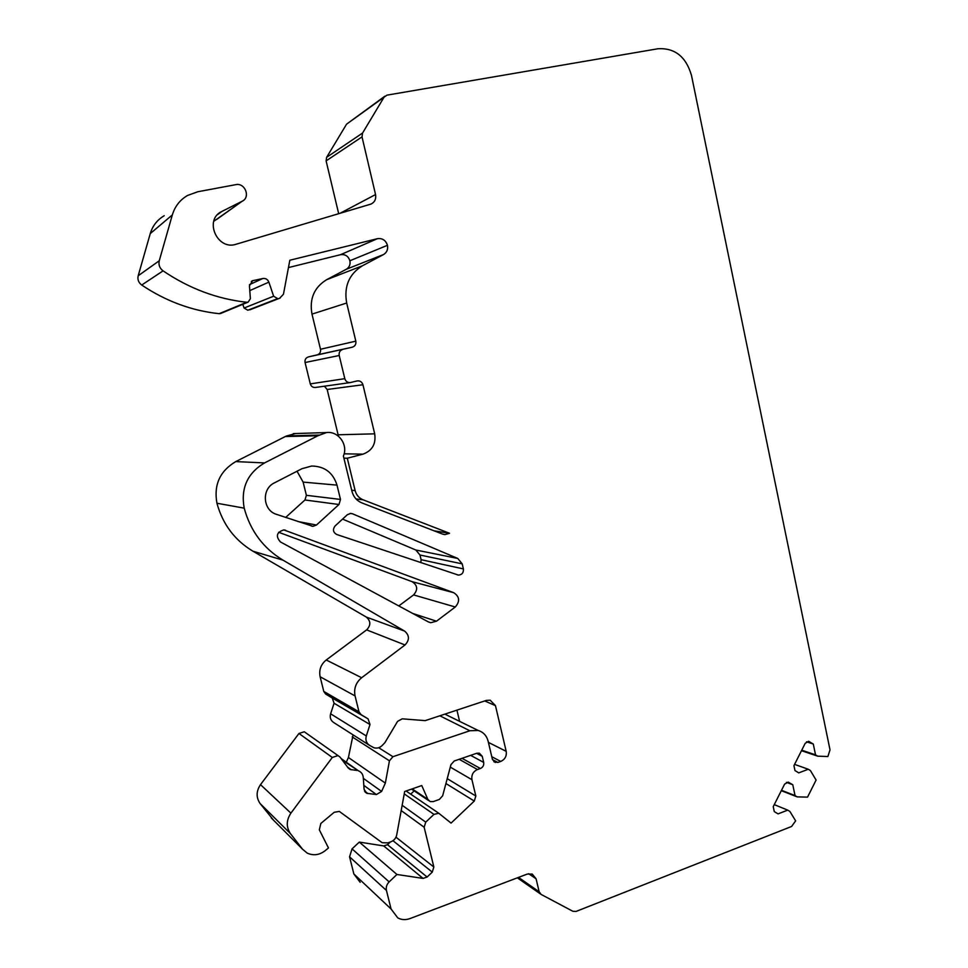 <?xml version="1.0" encoding="UTF-8"?>
<svg xmlns="http://www.w3.org/2000/svg" width="968" height="968" viewBox="0 0 968 968"><rect width="100%" height="100%" fill="white"/><g stroke="black" fill="none" stroke-linecap="round" stroke-linejoin="round"><path stroke-width="1.45" d="M216.614 219.494L242.121 201.271L221.89 211.435C203.558 219.7 217.292 250.881 236.204 244.214L371.059 204.054C374.785 202.155 376.274 198.997 375.548 194.556L362.02 136.887L326.107 160.882L338.691 213.722M462.196 563.86L457.767 558.451L352.473 513.766L350.694 513.403L347.379 514.686L335.097 525.939C332.496 529.484 333.04 532.339 336.743 534.505L458.421 575.089C462.014 574.774 463.672 572.705 463.382 568.906L462.196 563.86L419.991 555.027L421.104 559.698L463.382 568.906M801.492 750.708L817.658 756.165L827.894 756.528L830.012 749.873L691.479 75.383C686.034 56.737 674.914 47.855 658.119 48.727L387.006 95.142L384.042 97.199L362.564 133.052L362.02 136.887M242.121 201.271L242.157 201.259C250.809 197.399 245.073 182.456 235.756 184.658L197.726 191.761L187.477 195.5C179.951 199.928 174.906 206.39 172.34 214.908L159.26 260.743C158.353 264.833 159.623 268.209 163.072 270.858L141.715 285.04C165.891 301.217 191.712 310.764 219.167 313.68L246.743 302.27C217.134 299.015 189.232 288.549 163.072 270.858M246.743 302.27L248.159 302.113L250.385 298.688L249.441 285.79L252.624 280.708L262.812 278.518C265.68 278.167 267.7 279.377 268.886 282.136L273.629 296.22L277.659 298.604L247.832 310.232L277.659 298.604M279.716 298.156L283.455 294.26L289.831 260.235L377.435 238.685C382.396 238.043 385.736 240.245 387.454 245.303L387.454 245.303C388.168 249.405 386.873 252.479 383.57 254.523L346.278 269.273C349.363 267.362 350.561 264.53 349.896 260.755L349.896 260.755C348.286 256.096 345.177 254.064 340.554 254.681L288.464 267.579M350.15 382.59L315.544 387.454C312.918 387.66 311.164 386.474 310.292 383.885L305.065 362.528C304.654 359.685 305.767 357.809 308.381 356.914L352.267 347.209C355.062 346.241 356.248 344.221 355.813 341.147L346.689 303.02C343.785 286.516 349.024 274.089 362.431 265.776L383.57 254.523M342.781 349.412C339.962 350.392 338.776 352.412 339.211 355.498L344.802 378.669C345.733 381.477 347.621 382.759 350.44 382.541L357.325 380.896C360.144 380.678 362.008 381.973 362.939 384.756L374.701 433.833C376.129 443.937 372.232 450.713 363 454.149L344.112 453.823M351.699 490.256L355.123 490.582L347.282 458.227L363 454.149M355.123 490.582C356.333 495.011 358.971 498.072 363.048 499.791L449.539 533.271L445.014 534.602L442.666 534.13L361.899 502.936C356.793 500.795 353.489 496.959 351.989 491.429L343.386 456.013C348.419 444.832 338.401 430.833 326.482 432.563L317.879 435.757L285.294 436.556L286.734 435.927L319.428 435.068M361.645 677.733C355.861 682.573 353.671 688.635 355.062 695.919L320.118 676.753C318.811 670.025 320.844 664.435 326.228 659.982L361.645 677.733L405.011 644.978C409.658 640.005 409.537 635.383 404.66 631.124L282.983 560.145C263.344 548.287 250.422 530.96 244.202 508.152C240.633 488.259 247.409 473.183 264.542 462.922L317.879 435.757M358.983 711.795L361.04 714.626L325.696 694.068L323.784 691.442L358.983 711.795L355.062 695.919M369.171 745.118L333.633 722.491C330.657 720.422 329.652 717.53 330.62 713.803L366.303 735.958L370.006 724.524L368.082 718.873L361.04 714.626M366.303 735.958C365.263 740 366.34 743.121 369.522 745.336L373.878 747.732C376.963 748.615 379.734 747.853 382.203 745.469L384.865 742.698L397.606 721.341L402.228 718.825L425.23 720.628L486.384 700.396L490.207 700.203L495.459 705.636L506.191 751.337C506.833 756.081 505.018 759.444 500.746 761.429L497.854 762.433L493.898 761.792M378.669 747.72L392.935 756.698L469.843 730.767L478.131 730.453C483.31 732.05 486.626 735.607 488.102 741.101L492.422 759.384L495.253 762.506M392.935 756.698L389.439 760.812L385.349 783.1L381.598 791.425L376.407 794.559L366.848 793.312L364.101 789.416L363.266 777.437C362.915 774.231 361.33 772.028 358.487 770.843L342.382 760.219M273.69 820.356L260.102 803.537C256.024 797.487 256.157 791.195 260.501 784.649L290.908 813.144L332.29 757.46L337.989 755.572L340.022 757.073L348.262 768.048L350.222 769.512L356.781 770.431M290.908 813.144C286.226 820.271 286.08 827.095 290.448 833.617L302.488 849.154L307.171 853.074C313.414 855.942 319.476 855.095 325.369 850.545L328.467 847.944L319.331 829.83L320.844 823.453L334.226 812.273L339.32 811.414L382.179 842.717L387.841 842.886L390.927 841.785C394.049 840.514 395.985 838.203 396.735 834.84L404.684 791.485L421.758 785.556L427.844 799.362L430.191 801.613L433.204 801.613L439.327 799.459L442.654 795.793L450.967 764.611L454.27 760.981L476.764 753.249L479.366 753.177L482.233 756.31L483.685 762.409C484.073 765.277 482.984 767.309 480.382 768.507L477.466 769.524C473.134 771.532 471.295 774.932 471.948 779.712L475.832 796.011L474.284 801.056L445.921 783.535M402.156 805.291L425.738 822.135L433.966 814.366L438.794 813.277L451.076 823.09L474.284 801.056M425.738 822.135L424.153 827.241L401.188 810.567M360.169 882.296L353.864 873.971L349.557 856.825L352.049 848.875L389.148 881.884L396.94 874.479L423.076 878.412L427.118 877.032L432.26 872.107L433.846 867.001L424.153 827.241M389.148 881.884C386.704 884.389 385.809 887.257 386.462 890.487L391.06 908.976L397.8 917.918C401.611 919.915 405.689 920.12 410.033 918.559L527.257 874.08L532.243 874.08L536.091 878.799L528.601 873.705M518.509 877.395L539.14 891.77L536.091 878.799M539.14 891.77L541.112 894.42L572.887 911.287L576.117 911.408L791.594 826.478L795.635 820.864L789.876 811.426L787.722 810.131L778.09 813.882L774.279 811.62L773.238 806.671L784.612 784.128L788.242 782.144L792.768 784.745L795.043 795.587L797.184 796.882L807.542 797.124L816.097 780.051L810.41 770.564L808.28 769.257L798.745 772.875L794.982 770.576L793.941 765.64L805.219 743.303L808.679 741.343L813.289 744.017L815.528 754.846L817.658 756.165M338.969 504.497L316.463 525.031L312.966 526.338L276.594 514.383C262.788 510.487 261.287 488.876 274.44 482.863L301.907 468.718L311.672 466.031C324.582 466.249 333.028 472.614 336.997 485.125L340.494 499.44L338.969 504.497L304.956 499.984L285.681 517.42M453.762 592.706C459.631 596.615 460.139 601.382 455.287 606.996L436.483 621.202L430.748 622.714L428.388 621.928L280.442 541.947C275.469 536.26 276.582 532.255 283.805 529.907L453.762 592.706L412.138 581.695L278.639 532.267M352.049 848.875L359.322 842.087L383.739 845.935L387.515 844.689L390.406 841.966M414.183 790.88L410.686 794.147M260.501 784.649L298.955 733.478L304.267 731.772L306.033 733.018M346.278 762.203L348.419 757.496L353.09 734.881M456.932 710.137L459.606 721.354M330.62 713.803L334.069 703.252L332.266 698.025L368.082 718.873M325.696 694.068L332.266 698.025M320.118 676.753L323.784 691.442M326.228 659.982L366.642 629.878C370.974 625.304 370.853 621.033 366.291 617.064L252.963 551.216C234.716 540.253 222.713 524.257 216.941 503.239C213.613 484.92 219.893 471.041 235.781 461.591L285.294 436.556M295.482 433.543L286.734 435.927M338.449 436.205L327.172 389.487L324.401 386.208M308.381 356.914L317.214 354.857C319.815 353.961 320.916 352.098 320.505 349.266L311.986 314.116C309.264 298.894 314.14 287.435 326.603 279.716L346.278 269.273M250.651 309.518L249.744 309.808M247.832 310.232L244.081 308.042L242.823 304.315M220.849 313.378L219.167 313.68M141.715 285.04C138.533 282.608 137.359 279.522 138.194 275.759L150.258 233.603C152.617 225.774 157.276 219.809 164.233 215.707M242.157 201.259L213.734 221.321M326.107 160.882L326.615 157.336L346.58 124.158L384.841 96.207M398.792 605.932L413.578 594.921C418.103 589.742 417.619 585.325 412.138 581.695M304.956 499.984L306.384 495.314L303.117 482.1L297.031 471.222M420.85 562.65L421.104 559.698M419.991 555.027L415.841 550.018L342.563 519.102M774.267 804.626L787.722 810.131M781.309 790.675L797.184 796.882M781.503 790.299L795.043 795.587M786.415 782.338L792.768 784.745M794.583 764.381L808.28 769.257M801.746 750.2L815.528 754.846M806.525 741.815L813.289 744.017M449.539 533.271L434.136 530.827M396.94 874.479L359.322 842.087M385.349 783.1L348.419 757.496M347.282 458.227L343.894 458.142M339.986 213.335L375.548 194.556M495.459 705.636L484.702 700.953M488.416 742.395L506.191 751.337M349.896 260.755L387.454 245.303L349.896 260.755M788.085 782.108L788.993 782.459M808.34 741.294L809.55 741.694M540.374 893.912L517.36 877.831M384.042 97.199L346.58 124.158M326.615 157.336L362.564 133.052M217.752 214.46L221.95 211.399M172.34 214.908L150.258 233.603M138.194 275.759L159.26 260.743M253.301 280.514L251.305 281.446M249.478 284.652L262.812 278.518M268.886 282.136L249.792 290.606M244.081 308.042L273.629 296.22M340.554 254.681L377.435 238.685M352.473 513.766L350.15 513.427M457.767 558.451L415.841 550.018M336.997 485.125L303.117 482.1M340.494 499.44L306.384 495.314M316.463 525.031L297.975 521.534M326.603 279.716L362.431 265.776M455.287 606.996L413.578 594.921M285.693 530.283L284.023 529.919M436.483 621.202L412.707 613.446M353.864 873.971L391.06 908.976M386.462 890.487L349.557 856.825M423.076 878.412L383.739 845.935M387.515 844.689L427.118 877.032M432.26 872.107L392.984 840.708M395.972 837.187L433.846 867.001M433.966 814.366L404.237 793.881M447.216 778.647L475.832 796.011M471.948 779.712L450.301 767.104M459.171 759.287L477.466 769.524M480.382 768.507L462.014 758.307M470.629 755.355L483.685 762.409M482.233 756.31L476.583 753.31M412.174 788.884L427.844 799.362M271.294 817.96L302.488 849.154M290.448 833.617L260.102 803.537M332.29 757.46L298.955 733.478M351.263 769.766L347.572 767.128M364.488 791.013L367.973 793.591M376.407 794.559L363.811 785.363M363.327 778.345L381.598 791.425M389.439 760.812L352.219 736.902M469.843 730.767L439.847 715.8M492.47 759.59L497.854 762.433M500.746 761.429L491.792 756.734M370.006 724.524L334.069 703.252M405.011 644.978L366.642 629.878M366.291 617.064L404.66 631.124M282.983 560.145L252.963 551.216M244.202 508.152L216.941 503.239M264.542 462.922L235.781 461.591M363.048 499.791L356.042 498.98M338.171 434.777L374.701 433.833M362.939 384.756L327.172 389.487M310.292 383.885L344.802 378.669M339.211 355.498L305.065 362.528M352.267 347.209L317.214 354.857M320.505 349.266L355.813 341.147M346.689 303.02L311.986 314.116M217.8 214.4L221.89 211.435M248.159 302.113L220.474 313.535M251.886 281.059L252.624 280.708M250.18 309.687L280.188 298.035M312.966 526.338L311.454 526.048M443.247 534.324L445.014 534.602M293.292 433.603L326.482 432.563M430.748 622.714L428.401 621.928M438.794 813.277L406.076 791.001M428.642 800.572L411.521 789.101M337.989 755.572L304.267 731.772M350.222 769.512L348.383 768.193M341.159 758.573L358.487 770.843M365.081 792.005L366.848 793.312M478.131 730.453L444.893 714.13M457.199 574.811L458.421 575.089"/></g></svg>
